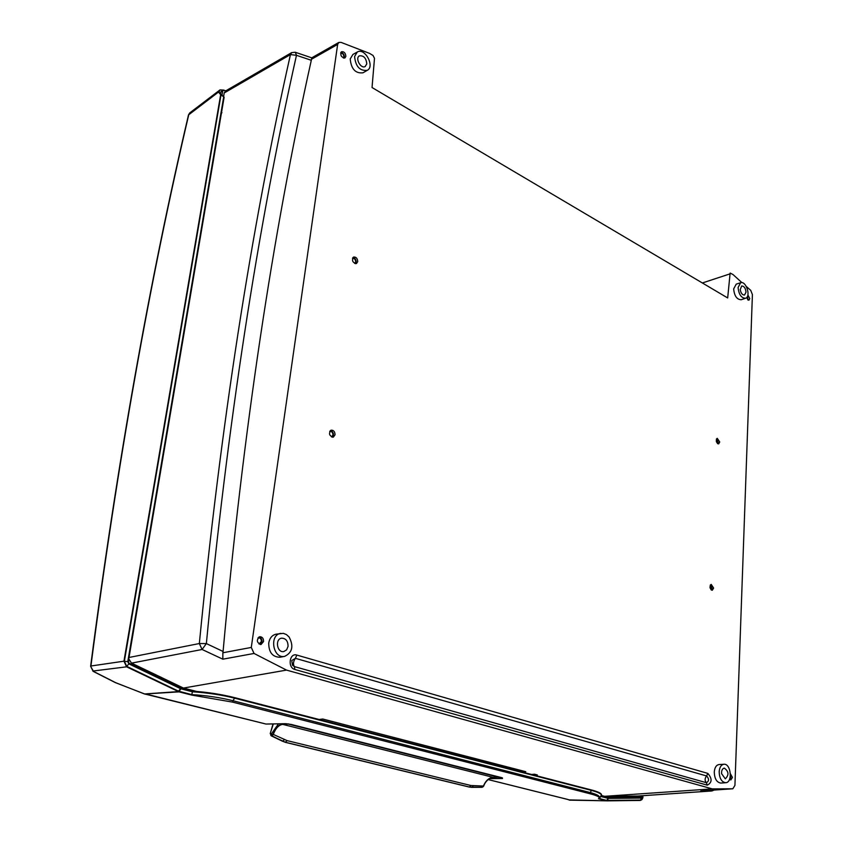 <?xml version="1.0" encoding="UTF-8"?>
<svg xmlns="http://www.w3.org/2000/svg" width="843" height="843" viewBox="0 0 843 843"><rect width="100%" height="100%" fill="white"/><g stroke="black" fill="none" stroke-linecap="round" stroke-linejoin="round"><path stroke-width="1.26" d="M273.048 723.958L270.224 733.579L271.362 735.549L270.224 733.579L273.301 723.958M288.601 723.968L282.826 724.179C278.738 724.695 275.524 728.089 273.174 734.358L271.615 735.676L270.708 734.232M272.047 735.623L273.09 734.316L271.151 734.179M273.174 734.358L273.09 734.316C275.419 728.057 278.622 724.664 282.711 724.148L282.194 723.789M481.564 787.309L483.418 786.045C485.758 780.565 489.014 777.678 493.166 777.351L499.688 777.162M270.772 735.328L272.026 735.844L273.29 734.432C275.608 728.247 278.77 724.906 282.795 724.4L289.023 724.032M483.418 786.045L470.837 785.497L287.063 740.607L273.29 734.432M470.837 785.497L469.488 787.046L482.112 787.278M284.386 739.669L282.732 741.26L285.672 742.325L469.488 787.046L285.545 742.335L271.583 735.897M481.669 787.309L469.108 787.025L285.292 742.325L287.063 740.607M508.129 768.405L510.784 767.804M221.403 113.215L221.941 112.709M489.172 778.658L502.502 778.51L502.333 777.804L291.351 724.474L285.925 723.684M144.596 694L179.043 691.861L126.598 666.824L123.942 661.186L220.655 94.679L218.885 92.509L220.034 89.885L223.943 90.117M178.368 691.608L144.469 693.958L115.723 682.704L93.52 671.439L90.623 666.328M123.942 661.186L90.928 666.002C117.251 463.713 149.875 279.918 188.779 114.616L189.801 112.867L220.034 89.885M642.008 799.375L640.385 800.45L607.076 800.85L598.509 798.721L599.405 797.394M179.043 691.861L191.677 695.075L232.71 702.145L589.826 793.706C595.875 795.276 599.057 796.624 599.384 797.752M502.502 778.51L501.501 777.615M606.665 800.797L569.71 800.165L567.465 799.364M569.626 800.091L607.023 800.85M569.921 800.218L569.278 800.07M601.449 795.75L606.191 796.972L639.447 796.656L639.479 795.929M128.779 663.041L179.116 687.245L194.786 691.271M639.689 797.541L640.079 795.887M514.42 768.753L514.314 770.007M128.336 661.502L129.2 660.596M601.375 796.066L608.34 797.857L641.723 797.52L642.271 796.719L640.027 796.814M642.324 795.739L642.271 796.719M222.015 95.133L220.497 93.383L220.666 92.393L222.678 91.223L222.015 95.133L224.133 97.156L128.294 661.744L128.958 663.146L180.866 688.109L192.562 691.112C207.705 692.208 221.751 694.39 234.723 697.656L591.523 789.986C597.866 791.661 601.207 793.231 601.533 794.696L601.502 795.086M191.677 695.075L192.562 691.112M224.133 97.156L220.655 94.679M232.71 702.145L232.921 700.702C220.192 697.53 206.461 695.496 191.74 694.611L178.505 691.165L126.756 666.37L124.364 661.291L221.003 94.869M601.47 795.602L601.502 795.202C601.175 793.685 597.845 792.093 591.491 790.418L234.649 698.162L232.921 700.702L589.9 792.483C595.948 794.064 599.131 795.581 599.436 797.004M599.247 798.247L599.974 797.889M599.015 798.447L606.697 800.407L608.256 798.395L601.164 796.582M643.019 797.035L643.019 797.014C642.482 799.29 641.607 800.302 640.417 800.07L606.697 800.407M606.191 796.972L605.717 796.308M639.447 796.656L638.541 795.992M179.116 687.245L178.59 685.717M222.678 91.223L223.279 90.275L225.956 90.749M220.666 92.393L221.266 91.444M218.885 92.509L220.497 93.383M285.271 723.673L265.977 724.042L150.254 695.127M146.05 694.305L265.587 723.947M115.723 682.704L115.122 682.398M126.598 666.824L92.856 671.049M219.043 91.645L188.495 114.954C149.59 280.255 116.966 464.04 90.623 666.297L93.151 671.355L115.354 682.619M258.938 637.002L261.045 638.235L261.962 640.374L261.983 641.797L260.234 644.516M263.564 641.512C263.553 638.351 262.268 636.75 259.697 636.718C256.177 640.048 256.63 642.64 261.035 644.505L263.564 641.512M340.888 52.361C343.143 52.888 344.323 54.51 344.418 57.219L344.113 58.125M345.872 56.397C345.514 52.972 344.049 51.423 341.489 51.739C340.066 55.29 341.215 57.356 344.945 57.914L345.872 56.397M747.478 296.325L748.078 300.055M746.561 297.663L748.921 300.182L749.775 298.58L747.899 294.987M745.56 298.264L741.166 299.729C736.856 299.55 734.358 295.946 733.663 288.917L736.224 284.133L740.639 282.721C746.108 280.571 751.229 296.789 745.56 298.264C741.282 298.085 738.795 294.492 738.099 287.484L740.639 282.721M284.639 656.37L279.929 657.245C272.468 657.045 268.738 652.303 268.738 643.009C269.634 638.077 272.089 635.127 276.082 634.178L283.343 633.356L286.43 634.568L289.075 636.96C293.891 646.107 292.405 652.577 284.639 656.37C272.974 659.11 268.938 634.832 280.793 633.356M367.306 70.317L362.985 72.804C355.493 73.657 351.236 69.052 350.203 58.989L352.922 54.458L357.295 52.013C364.745 47.292 375.156 66.397 367.306 70.317C359.856 71.16 355.62 66.555 354.587 56.523L357.295 52.013M725.686 782.715L720.818 783.063C716.75 782.441 714.569 778.806 714.263 772.146C714.653 767.562 716.255 765.022 719.068 764.538L723.926 764.253C731.007 763.368 732.862 782.631 725.686 782.715C721.64 782.093 719.469 778.458 719.163 771.83C719.543 767.256 721.134 764.738 723.926 764.253M366.779 63.868C366.178 58.062 363.712 55.396 359.381 55.859C354.808 58.146 360.909 69.274 365.198 66.502L366.779 63.868M730.407 775.349L730.807 777.509L730.006 779.691M729.564 779.269L730.839 779.954L732.441 777.415L730.407 773.779M747.309 296.673L747.709 299.792M340.625 53.098C342.606 53.12 343.691 54.384 343.891 56.902L343.354 57.977M257.947 637.909L258.285 637.803C260.329 637.835 261.351 639.099 261.362 641.618L259.001 644.02M730.323 776.277L729.585 779.301M721.566 773.653L725.307 778.837C729.132 774.991 728.795 771.408 724.285 768.11C722.367 768.563 721.46 770.407 721.566 773.653M740.228 289.686C740.955 293.29 742.377 295.071 744.527 295.018L745.992 292.236C745.591 288.18 744.148 286.093 741.661 285.977L740.228 289.686M288.053 646.402C288.043 641.049 285.882 638.299 281.573 638.183C274.744 639.089 277.073 653.072 283.806 651.555L286.62 649.848L288.053 646.402M352.922 257.547C355.082 258.053 356.178 259.633 356.21 262.268L355.598 263.701M357.717 261.625C357.485 258.348 356.104 256.82 353.586 257.041C351.584 260.498 352.532 262.668 356.431 263.564L357.717 261.625M330.351 430.573L332.153 431.426L333.354 433.418L333.512 435.273L332.5 437.232M335.05 434.798C334.913 431.584 333.586 430.046 331.057 430.172C328.464 433.576 329.223 435.905 333.322 437.159L335.05 434.798M716.571 438.845L718.215 442.364L717.815 443.755M719.743 441.995L717.245 438.328C715.623 440.71 716.086 442.564 718.658 443.892L719.743 441.995M710.491 584.842L712.05 588.33L711.45 590.089M713.621 588.077L711.218 584.399C709.311 586.739 709.669 588.688 712.293 590.258L713.621 588.077M352.49 258.316C354.46 258.253 355.525 259.475 355.683 262.004L354.745 263.49M329.718 431.395L329.771 431.374C331.784 431.279 332.837 432.501 332.953 435.051L331.52 436.937M710.206 585.295L711.682 588.182L711.028 589.752M716.35 439.287L717.867 442.185L717.404 443.471M707.783 773.379L706.634 775.971C704.716 778.321 704.622 780.565 706.35 782.694L294.312 666.56L292.479 665.243L291.773 660.543L295.408 658.33L706.634 775.971C709.237 778.974 709.142 781.219 706.35 782.694L707.288 785.16C712.166 782.567 712.324 778.637 707.783 773.379L296.831 655.074L295.408 658.33C293.28 661.355 292.911 664.105 294.312 666.56L294.913 669.5L707.288 785.16M746.318 286.483L750.713 290.319L752.409 294.597L734.927 785.391L732.83 788.785L712.24 788.879L286.515 670.101L254.049 653.462L251.288 647.435L222.868 652.777L222.826 659.184L254.049 653.462M741.903 282.626L733.031 274.544L730.133 273.048L727.678 297.948L372.037 87.524L374.492 58.325L373.049 55.501L369.613 53.415L341.067 42.382L338.844 42.424L311.741 57.83L311.299 60.275C272.342 235.387 242.942 432.448 223.079 651.46L222.868 652.777M251.288 647.435L337.643 44.416L338.844 42.424M128.779 658.889L131.519 663.125L183.458 688.057L196.503 691.408M712.24 788.879L604.61 796.319L638.235 796.013M604.61 796.319L601.491 795.518M319.118 719.49L322.721 719.005L525.779 771.693L522.091 772.019M286.515 670.101L183.458 688.057M295.219 52.245L291.678 52.614L225.439 91.044L224.217 92.962L223.606 96.513M311.741 57.83L295.345 52.287L296.473 55.311L311.299 60.275M223.079 651.46L206.366 643.588L202.088 649.479L222.826 659.184M296.473 55.311C257.294 229.665 227.262 425.757 206.366 643.588L199.338 643.536C220.666 425.43 251.045 229.106 290.456 54.584L296.473 55.311M531.575 774.475L534.546 774.222L537.349 774.949L534.388 775.202M713.663 790.102L711.798 790.976L701.218 790.955M514.704 770.112L514.778 768.848M278.475 723.852L271.488 733.768M282.826 724.179L288.411 723.937M288.675 724.179L499.235 777.362M493.166 777.351L282.795 724.4M473.165 785.813L471.848 787.351L481.616 787.309M272.026 735.844L282.584 741.271L271.267 735.855M281.962 740.965L285.071 742.219M471.785 787.351L469.161 787.035M285.651 723.715L266.715 724.032M150.634 695.222L146.018 694.305M567.887 799.47L488.065 779.533M589.826 793.706L591.523 789.986M179.127 691.386L180.845 688.815L192.457 691.787C207.61 692.777 221.677 694.906 234.649 698.162L234.723 697.656M180.845 688.815L128.842 663.852L127.778 661.597L223.69 96.913M642.629 795.718L641.681 798.068L608.256 798.395M124.364 661.291L127.778 661.597M126.756 666.37L128.842 663.852M178.505 691.165L180.571 688.71M607.097 800.46L608.435 798.416M640.353 800.07L641.681 798.068M643.093 795.687L642.577 796.793M296.831 655.074C289.423 652.556 287.379 667.74 294.913 669.5M131.519 663.125L202.088 649.479L199.338 643.536L129.021 657.477M337.643 44.416L311.436 59.295M702.367 282.963L729.574 274.017M638.046 796.024L712.187 790.924M700.818 790.976L732.736 788.785M291.678 52.614L290.456 54.584L224.217 92.962M490.384 777.952C486.906 780.228 484.683 782.926 483.713 786.045L482.754 787.004M285.64 723.715L291.12 724.443L502.08 777.762M488.044 779.554L567.655 799.438M568.92 799.891L607.076 800.85M568.74 799.754L567.708 799.449M599.752 798.036L601.533 794.696M223.29 90.264L221.277 91.434M115.428 682.651L145.302 694.21M188.505 114.89L189.77 112.878M292.479 665.243L291.773 660.543M638.14 796.024L711.882 790.976L714.116 790.07M701.018 790.966L732.83 788.785"/></g></svg>
